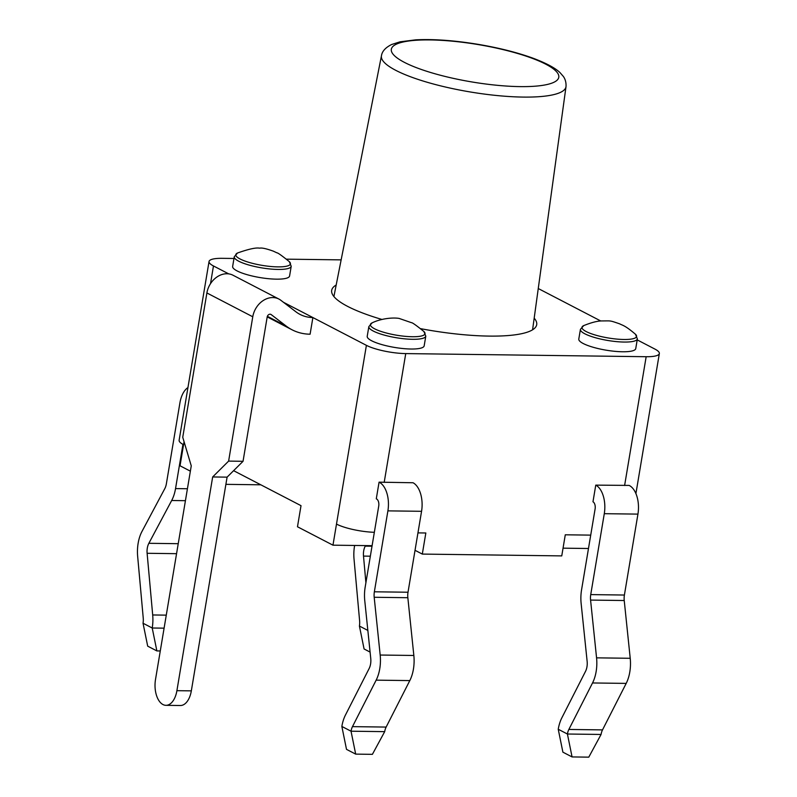<?xml version="1.0" encoding="UTF-8"?>
<svg xmlns="http://www.w3.org/2000/svg" width="797" height="797" viewBox="0 0 797 797"><rect width="100%" height="100%" fill="white"/><g stroke="black" fill="none" stroke-linecap="round" stroke-linejoin="round"><path stroke-width="1.2" d="M291.214 266.278L289.59 275.981A28.871 6.446 -170.5 0 1 260.051 277.575A28.871 6.446 -170.5 0 1 232.644 266.457L234.268 256.744A28.871 6.446 9.5 0 0 248.564 264.923A28.871 6.446 9.5 0 0 278.033 269.446A28.871 6.446 9.5 0 0 291.214 266.278L289.341 261.675A27.676 6.177 -170.5 0 1 277.774 266.875A27.676 6.177 -170.5 0 1 245.904 261.396A27.676 6.177 -170.5 0 1 237.536 252.998L234.268 256.744M425.797 336.135L424.173 345.838A28.871 6.446 -170.5 0 1 410.993 349.016A28.871 6.446 -170.5 0 1 381.514 344.493A28.871 6.446 -170.5 0 1 367.218 336.314L368.852 326.601A28.871 6.446 9.5 0 0 383.148 334.78A28.871 6.446 9.5 0 0 412.617 339.303A28.871 6.446 9.5 0 0 425.797 336.135L423.924 331.532A27.676 6.177 -170.5 0 1 412.358 336.733A27.676 6.177 -170.5 0 1 380.488 331.253A27.676 6.177 -170.5 0 1 372.119 322.865L368.852 326.601M637.371 338.884L635.747 348.588A28.871 6.446 -170.5 0 1 622.567 351.766A28.871 6.446 -170.5 0 1 593.088 347.243A28.871 6.446 -170.5 0 1 578.791 339.064L580.425 329.35A28.871 6.446 9.5 0 0 594.721 337.529A28.871 6.446 9.5 0 0 624.19 342.052A28.871 6.446 9.5 0 0 637.371 338.884L635.498 334.282A27.676 6.177 -170.5 0 1 623.931 339.482A27.676 6.177 -170.5 0 1 592.061 334.003A27.676 6.177 -170.5 0 1 583.693 325.614C591.274 322.556 597.282 320.992 601.705 320.922C611.528 320.942 609.038 320.225 619.658 323.841C622.477 325.415 624.689 325.046 635.498 334.282M572.067 756.931L588.784 757.15L601.068 734.455A11.547 6.396 90.7 0 1 602.512 729.893L626.193 683.398A28.871 15.98 -89.3 0 0 630.218 658.282L624.23 600.52A11.547 6.396 90.7 0 1 624.4 595.04L637.939 514.115A23.093 12.782 -89.3 0 0 629.112 485.413L595.767 485.124L592.978 501.781A5.778 3.198 90.7 0 1 595.11 508.914L581.561 589.84A28.871 15.98 -89.3 0 0 581.143 603.538L587.13 661.301A11.547 6.396 90.7 0 1 585.526 671.343L561.845 717.838A28.871 15.98 -89.3 0 0 558.239 729.255L567.414 734.017L572.067 756.931L562.891 752.169L558.239 729.255M384.692 731.646L351.029 731.208A11.547 6.396 90.7 0 1 352.473 726.635L376.154 680.15A28.871 15.98 -89.3 0 0 380.179 655.034L374.192 597.272A11.547 6.396 90.7 0 1 374.361 591.792L387.9 510.867A23.093 12.782 -89.3 0 0 379.073 482.165L413.035 482.753A23.093 12.782 -89.3 0 1 421.563 511.305L408.014 592.231A11.547 6.396 90.7 0 0 407.845 597.71L413.842 655.473A28.871 15.98 -89.3 0 1 409.807 680.588L386.137 727.073A11.547 6.396 90.7 0 0 384.692 731.646L372.398 754.341L355.681 754.121L346.506 749.359L341.853 726.446L351.029 731.208L355.681 754.121M417.947 532.884L425.837 532.984L422.31 554.084L561.755 555.898L565.282 534.797L590.716 535.126M637.202 339.891L654.915 349.086A28.871 6.446 -170.5 0 1 659.348 353.539A28.871 6.446 -170.5 0 1 646.168 356.717L405.743 353.589A28.871 6.446 -170.5 0 1 366.401 345.34L336.493 524.087A28.871 6.446 9.5 0 0 374.341 532.306M379.073 482.165L376.284 498.832A5.778 3.198 -89.3 0 1 378.724 506.105L365.185 587.03A28.871 15.98 -89.3 0 0 364.767 600.729L370.754 658.491A11.547 6.396 90.7 0 1 369.141 668.534L345.46 715.029A28.871 15.98 -89.3 0 0 341.853 726.446M228.739 273.879L213.466 265.959A28.871 6.446 -170.5 0 1 209.043 261.506L179.126 440.253A28.871 6.446 9.5 0 0 183.559 444.706L180.032 465.797L190.363 471.166M233.601 470.678L301.017 505.667L297.48 526.767L332.967 545.178L372.099 545.686M336.493 524.087L332.967 545.178M370.087 652.095L364.08 648.967L359.417 626.053L367.845 630.427M365.514 545.606L365.245 546.124A11.547 6.396 -89.3 0 0 363.502 556.097L365.903 582.697M359.417 626.053A11.547 6.396 -89.3 0 0 359.616 620.843L354.037 559.165A28.871 15.98 90.7 0 1 354.635 545.467M182.941 444.367L175.539 488.591A28.871 15.98 90.7 0 1 171.674 500.506L148.86 543.305A11.547 6.396 -89.3 0 0 147.116 553.287L152.695 614.965A28.871 15.98 90.7 0 1 152.217 628.006L156.87 650.92L147.694 646.158L143.042 623.244L152.217 628.006L164.092 628.166M143.042 623.244A11.547 6.396 -89.3 0 0 143.231 618.024L137.652 556.346A28.871 15.98 90.7 0 1 142.005 531.4L164.82 488.591A11.547 6.396 -89.3 0 0 166.364 483.829L179.913 402.903A23.093 12.782 90.7 0 1 187.943 387.571M156.87 650.92L160.277 650.97M601.068 734.455L567.414 734.017A11.547 6.396 90.7 0 1 568.859 729.454L592.53 682.959A28.871 15.98 -89.3 0 0 596.564 657.844L590.577 600.081A11.547 6.396 90.7 0 1 590.736 594.602L604.285 513.686A23.093 12.782 -89.3 0 0 595.767 485.124M225.89 484.347L260.808 484.805M563.041 548.167L588.485 548.505M415.038 550.309L422.31 554.084M176.904 690.68A20.214 11.188 90.7 0 1 165.935 705.325L180.361 705.514A20.214 11.188 -89.3 0 0 191.33 690.86L176.904 690.68L212.669 476.955L228.619 461.104L243.045 461.294L267.194 316.957A2.889 2.321 -62.6 0 1 270.93 314.426A2.889 2.321 -62.6 0 1 271.209 314.606L286.233 326.103A60.423 48.478 117.4 0 0 291.971 329.749A60.423 48.478 117.4 0 0 310.093 334.212L312.882 317.555L283.453 302.282M228.619 461.104L252.769 316.778A20.214 16.219 -62.6 0 1 278.91 299.054A20.214 16.219 -62.6 0 1 280.833 300.28L295.866 311.766A43.098 34.58 117.4 0 0 299.961 314.377A43.098 34.58 117.4 0 0 312.882 317.555L366.401 345.34M278.91 299.054L233.033 275.244A20.214 16.219 117.4 0 0 206.891 292.957L182.742 437.284L191.26 465.846L155.495 679.562A20.214 11.188 90.7 0 0 165.935 705.325M212.669 476.955L227.095 477.144L191.33 690.86M209.043 261.506A28.871 6.446 -170.5 0 1 222.224 258.328L233.969 258.477M286.492 259.164L341.146 259.872M227.095 477.144L243.045 461.294M381.982 319.467A103.929 23.203 -170.5 0 1 347.641 306.397A103.929 23.203 -170.5 0 1 331.682 290.367A103.929 23.203 -170.5 0 1 336.185 285.017M534.189 318.152A103.929 23.203 -170.5 0 1 536.7 324.678A103.929 23.203 -170.5 0 1 420.657 328.673M538.264 288.534L600.799 321.002M646.168 356.717L624.609 485.503M384.194 482.374L405.743 353.589M183.559 444.706L184.057 441.717M210.508 283.682L213.466 265.959M372.01 546.204L365.245 546.124M370.346 556.186L363.502 556.097M175.539 488.591L187.425 488.75M171.674 500.506L185.432 500.685M148.86 543.305L178.229 543.693M147.116 553.287L176.565 553.676M152.695 614.965L166.274 615.145M602.512 729.893L568.859 729.454M626.193 683.398L592.53 682.959M630.218 658.282L596.564 657.844M624.23 600.52L590.577 600.081M624.4 595.04L590.736 594.602M637.939 514.115L604.285 513.686M352.473 726.635L386.137 727.073M376.154 680.15L409.807 680.588M380.179 655.034L413.842 655.473M374.192 597.272L407.845 597.71M374.361 591.792L408.014 592.231M387.9 510.867L421.563 511.305M270.631 314.307L271.209 314.606M267.374 316.309L286.233 326.103M252.769 316.778L206.891 292.957M523.27 97.085A93.568 20.891 9.5 0 0 566.009 86.664C566.468 80.009 563.26 76.353 563.22 76.293L560.191 72.816C557.432 70.026 550.847 64.906 532.994 58.191C517.482 52.572 499.46 47.999 478.947 44.483C454.828 40.478 433.727 38.933 415.665 39.85L400.054 41.823L391.616 44.512C385.469 47.581 382.082 51.337 381.454 55.78A93.568 20.891 9.5 0 0 427.501 82.35A93.568 20.891 9.5 0 0 523.27 97.085M520.043 86.614A84.91 18.959 -170.5 0 1 391.347 50.799A84.91 18.959 -170.5 0 1 513.816 52.393A84.91 18.959 -170.5 0 1 520.043 86.614M289.341 261.675C281.799 255.578 277.655 252.639 276.918 252.838L273.361 251.165C266.288 248.634 261.715 247.638 259.643 248.176C256.026 247.439 248.664 249.053 237.536 252.998M423.924 331.532C416.383 325.435 412.238 322.496 411.501 322.695L399.098 318.421C392.622 317.286 380.647 318.641 372.119 322.865M580.425 329.35L583.693 325.614M635.916 493.562L659.348 353.539M267.214 316.887L291.971 329.749M381.454 55.78L333.903 296.544M566.009 86.664L532.585 329.789"/></g></svg>
